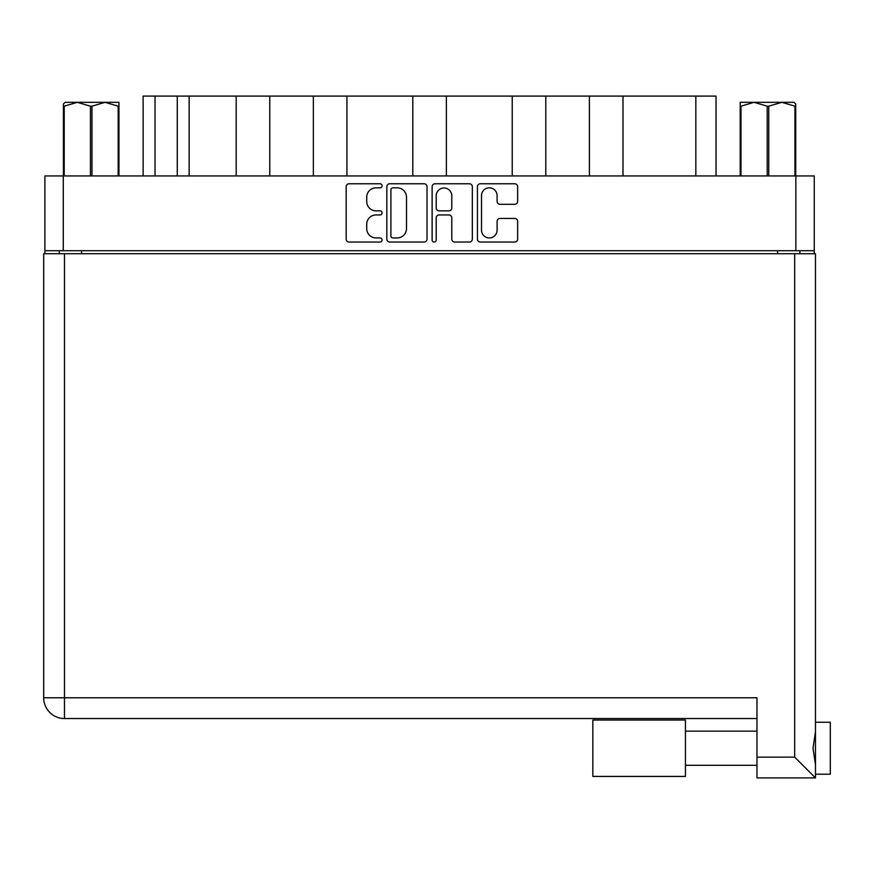 <?xml version="1.0" encoding="UTF-8"?>
<svg xmlns="http://www.w3.org/2000/svg" width="874" height="874" viewBox="0 0 874 874"><rect width="100%" height="100%" fill="white"/><g stroke="black" fill="none" stroke-linecap="round" stroke-linejoin="round"><path stroke-width="1.31" d="M481.519 230.157A7.79 7.79 0 0 0 489.309 237.947A7.79 7.79 0 0 0 497.098 230.157L497.098 221.34A2.917 2.917 0 0 1 500.015 218.434L514.731 218.434A2.917 2.917 0 0 1 517.637 221.34L517.637 239.115A2.917 2.917 0 0 1 514.731 242.032L480.35 242.032A2.917 2.917 0 0 1 477.433 239.115L477.433 186.675A2.917 2.917 0 0 1 480.35 183.758L514.731 183.758A2.917 2.917 0 0 1 517.637 186.675L517.637 201.381A2.917 2.917 0 0 1 514.731 204.298L500.015 204.298A2.917 2.917 0 0 1 497.098 201.381L497.098 195.634A7.79 7.79 0 0 0 489.309 187.834A7.79 7.79 0 0 0 481.519 195.634L481.519 230.157M434.17 242.032A2.043 2.043 0 0 0 436.202 239.989L436.202 217.845A2.917 2.917 0 0 1 439.119 214.928L448.886 214.928A2.917 2.917 0 0 1 451.792 217.845L451.792 239.115A2.917 2.917 0 0 0 454.709 242.032L469.425 242.032A2.917 2.917 0 0 0 472.331 239.115L472.331 186.675A2.917 2.917 0 0 0 469.425 183.758L435.044 183.758A2.917 2.917 0 0 0 432.127 186.675L432.127 239.989A2.043 2.043 0 0 0 434.17 242.032M427.025 239.115L427.025 186.675A2.917 2.917 0 0 0 424.119 183.758L389.738 183.758A2.917 2.917 0 0 0 386.821 186.675L386.821 239.115A2.917 2.917 0 0 0 389.738 242.032L424.119 242.032A2.917 2.917 0 0 0 427.025 239.115M44.891 175.936L44.891 250.74L44.891 175.936L814.273 175.936L814.273 253.711M814.273 175.936L814.273 250.74L44.891 250.74L44.891 253.711M376.038 187.834L380.048 187.834A2.043 2.043 0 0 0 382.091 185.801A2.043 2.043 0 0 0 380.048 183.758L349.087 183.758A2.917 2.917 0 0 0 346.18 186.675L346.18 239.115A2.917 2.917 0 0 0 349.087 242.032L380.048 242.032A2.043 2.043 0 0 0 382.091 239.989A2.043 2.043 0 0 0 380.048 237.947L376.038 237.947A9.319 9.319 0 0 1 366.719 228.627L366.719 224.257A9.319 9.319 0 0 1 376.038 214.928L380.048 214.928A2.043 2.043 0 0 0 382.091 212.895A2.043 2.043 0 0 0 380.048 210.852L376.038 210.852A9.319 9.319 0 0 1 366.719 201.533L366.719 197.163A9.319 9.319 0 0 1 376.038 187.834M512.23 175.936L512.23 96.085L446.374 96.085L446.374 175.936M589.404 175.936L589.404 96.085L545.813 96.085L545.813 175.936M236.177 175.936L236.177 96.085L189.145 96.085L189.145 175.936M313.351 175.936L313.351 96.085L269.76 96.085L269.76 175.936M412.79 175.936L412.79 96.085L346.934 96.085L346.934 175.936M59.279 253.711L59.279 250.74M799.874 250.74L799.874 253.711M143.139 175.936L143.139 96.085L189.145 96.085M695.835 175.936L695.835 96.085L622.987 96.085L622.987 175.936M695.835 96.085L716.024 96.085L716.024 175.936M545.813 96.085L512.23 96.085M622.987 96.085L589.404 96.085M269.76 96.085L236.177 96.085M346.934 96.085L313.351 96.085M446.374 96.085L412.79 96.085M392.939 187.834A2.043 2.043 0 0 0 390.897 189.877L390.897 235.914A2.043 2.043 0 0 0 392.939 237.947L397.167 237.947A9.319 9.319 0 0 0 406.486 228.627L406.486 197.163A9.319 9.319 0 0 0 397.167 187.834L392.939 187.834M451.792 195.776A7.79 7.79 0 0 0 444.003 187.986A7.79 7.79 0 0 0 436.202 195.776L436.202 207.936A2.917 2.917 0 0 0 439.119 210.852L448.886 210.852A2.917 2.917 0 0 0 451.792 207.936L451.792 195.776M815.464 722.252L830.3 722.252L830.3 774.2L815.464 774.2L830.3 774.2M815.464 748.231L815.464 777.915L756.982 777.915L756.982 697.769L64.479 697.769L64.479 253.711L815.464 253.711L815.464 748.231M815.464 731.866L813.006 748.231L815.464 764.586M43.7 253.711L43.7 697.769A20.779 20.779 0 0 0 64.479 718.548L756.982 718.548L64.479 718.548L64.479 697.769L43.7 697.769L43.7 253.711L64.479 253.711M756.982 777.915L815.464 777.915L794.684 757.135L794.684 253.711M685.445 776.429L592.834 776.429L592.834 720.023L685.445 720.023L685.445 776.429L592.834 776.429M65.168 102.324L63.441 103.951L63.441 106.18L63.441 103.951L65.168 102.324L77.316 102.324L64.206 106.18L64.206 175.936M63.441 175.936L63.441 106.18L64.206 106.18M118.176 175.936L118.176 106.18L105.066 102.324L118.951 102.324L118.951 175.936M118.176 106.18L118.951 106.18M90.426 175.936L90.426 106.18L77.316 102.324L105.066 102.324L91.967 106.18L91.967 175.936M90.426 106.18L91.967 106.18M77.316 102.324L106.038 102.324M795.722 103.951L793.985 102.324L795.722 103.951L795.722 175.936M794.947 175.936L794.947 106.18L781.848 102.324L793.985 102.324M794.947 106.18L795.722 106.18M767.197 175.936L767.197 106.18L754.087 102.324L781.848 102.324L768.738 106.18L768.738 175.936M767.197 106.18L768.738 106.18M740.212 175.936L740.212 102.324L754.087 102.324L740.977 106.18L740.977 175.936M740.212 106.18L740.977 106.18M750.154 102.324L754.087 102.324M781.848 102.324L782.94 102.324M63.289 175.936L63.289 250.74M795.864 250.74L795.864 175.936M777.609 253.711L777.609 250.74M81.544 250.74L81.544 253.711M155.015 96.085L155.015 175.936M177.269 175.936L177.269 96.085M756.982 757.135L794.684 757.135M43.7 697.769A20.779 20.779 0 0 0 64.479 718.548M685.445 765.296L756.982 765.296L685.445 765.296M685.445 731.156L756.982 731.156"/></g></svg>
